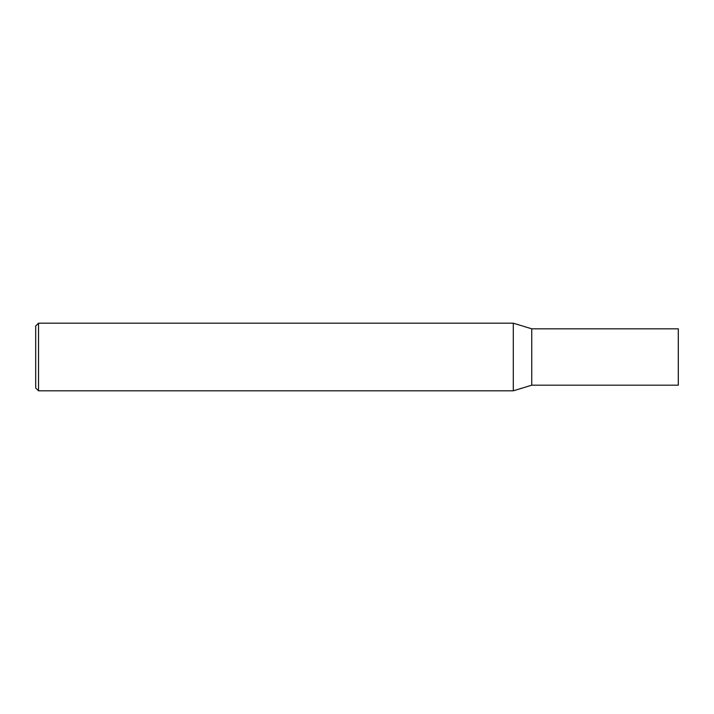 <?xml version="1.0" encoding="UTF-8"?>
<svg xmlns="http://www.w3.org/2000/svg" width="714" height="714" viewBox="0 0 714 714"><rect width="100%" height="100%" fill="white"/><g stroke="black" fill="none" stroke-linecap="round" stroke-linejoin="round"><path stroke-width="1.07" d="M38.52 390.817L38.52 323.183L35.7 325.995L35.7 388.005L38.52 390.817L513.304 390.817L513.304 323.183L531.743 328.815L678.3 328.815L678.3 385.185L531.743 385.185L531.743 328.815M35.7 325.995L38.52 323.183L513.304 323.183M531.743 385.185L513.304 390.817"/></g></svg>
